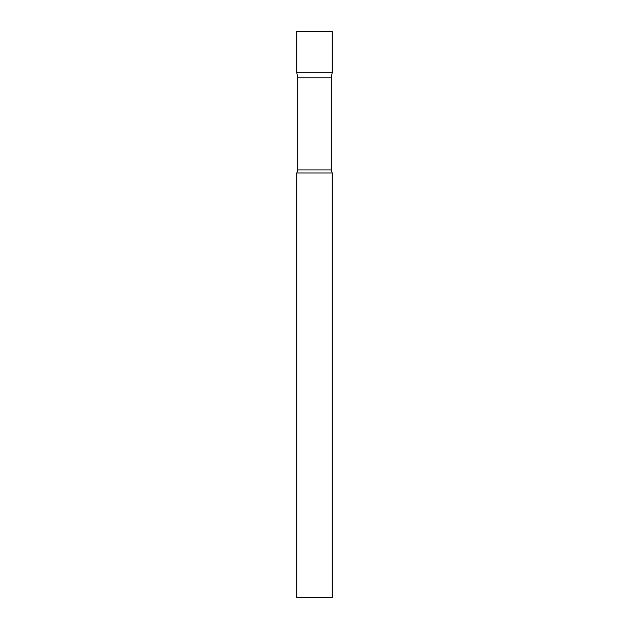 <?xml version="1.0" encoding="UTF-8"?>
<svg xmlns="http://www.w3.org/2000/svg" width="629" height="629" viewBox="0 0 629 629"><rect width="100%" height="100%" fill="white"/><g stroke="black" fill="none" stroke-linecap="round" stroke-linejoin="round"><path stroke-width="0.94" d="M297.706 77.799L296.809 72.72L332.191 72.72L332.191 31.45L296.809 31.45L296.809 72.72L332.191 72.72L331.294 77.799L297.706 77.799L297.706 169.916L296.809 172.975L296.809 597.55L332.191 597.55L332.191 172.975L296.809 172.975M331.294 77.799L331.294 169.916L297.706 169.916M331.294 169.916L332.191 172.975"/></g></svg>

